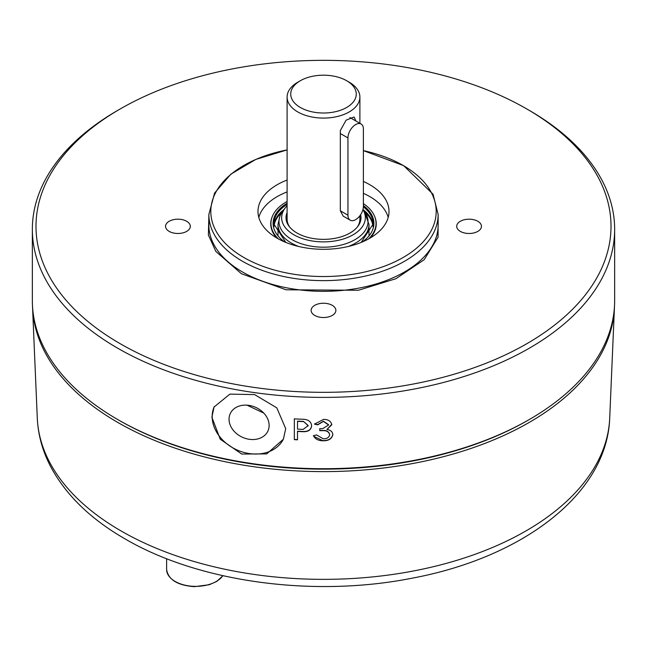 <?xml version="1.0" encoding="UTF-8"?>
<svg xmlns="http://www.w3.org/2000/svg" width="647" height="647" viewBox="0 0 647 647"><rect width="100%" height="100%" fill="white"/><g stroke="black" fill="none" stroke-linecap="round" stroke-linejoin="round"><path stroke-width="0.97" d="M438.14 214.448L433.037 194.213L403.655 165.648L363.388 150.622A112.683 65.056 180 0 1 403.178 165.47A112.683 65.056 180 0 1 403.178 257.482A112.683 65.056 180 0 1 243.822 257.482A112.683 65.056 180 0 1 287.106 149.902L255.824 159.413L230.866 174.172L214.594 193.032L208.86 214.448A114.64 66.188 180 0 0 242.439 261.251A114.64 66.188 180 0 0 367.375 275.598A114.64 66.188 180 0 0 438.14 214.448L438.14 225.148A114.64 66.188 0 0 1 367.375 286.298A114.64 66.188 0 0 1 242.439 271.95A114.64 66.188 0 0 1 208.86 225.148L208.86 214.448M526.804 343.711A287.511 165.996 180 0 1 120.205 343.711A287.511 165.996 180 0 1 120.196 108.963L117.625 110.443A291.15 168.091 0 0 0 117.625 110.451A291.15 168.091 0 0 0 32.35 229.305A291.15 168.091 0 0 0 117.625 348.167A291.15 168.091 0 0 0 529.375 348.167A291.15 168.091 0 0 0 614.65 229.305A291.15 168.091 0 0 0 529.375 110.451A291.15 168.091 0 0 0 529.375 110.443L526.804 108.963A287.511 165.996 180 0 1 526.804 343.711M186.676 221.282A12.374 7.141 0 0 0 173.186 219.737A12.374 7.141 0 0 0 165.551 226.337A12.374 7.141 0 0 0 169.174 231.383A12.374 7.141 0 0 0 182.664 232.936A12.374 7.141 0 0 0 190.299 226.337A12.374 7.141 0 0 0 186.676 221.282M332.251 305.327A12.374 7.141 0 0 0 318.761 303.783A12.374 7.141 0 0 0 311.126 310.382A12.374 7.141 0 0 0 314.749 315.437A12.374 7.141 0 0 0 328.239 316.981A12.374 7.141 0 0 0 335.874 310.382A12.374 7.141 0 0 0 332.251 305.327M477.826 221.282A12.374 7.141 0 0 0 464.336 219.737A12.374 7.141 0 0 0 456.701 226.337A12.374 7.141 0 0 0 460.324 231.383A12.374 7.141 0 0 0 473.814 232.936A12.374 7.141 0 0 0 481.449 226.337A12.374 7.141 0 0 0 477.826 221.282M285.707 428.662L283.378 439.208L266.734 453.895L241.727 454.048L220.255 439.224L211.884 417.242L214.06 407.036L229.879 394.128L254.603 394.589L276.803 407.853L285.707 428.662M323.096 440.777C318.502 440.793 315.267 439.103 313.391 435.706L316.577 434.954L323.217 438.755C326.921 438.909 329.072 437.542 329.671 434.655L329.663 434.444C328.878 431.589 326.565 430.255 322.724 430.457L322.716 430.667A291.15 168.091 180 0 1 319.764 430.651L319.764 428.629A291.15 168.091 0 0 0 322.675 428.646L328.603 424.998L323.395 421.423L317.637 424.853L314.458 424.133L323.516 419.402C328.223 419.369 330.989 421.165 331.79 424.772L326.929 429.495C330.544 429.972 332.518 431.67 332.849 434.59C331.846 438.82 328.595 440.882 323.096 440.777L313.892 436.426M329.671 434.655C328.886 431.8 326.565 430.465 322.716 430.667M331.774 424.335L326.929 429.495M332.833 434.25L332.841 434.38C331.838 438.609 328.595 440.672 323.096 440.567M311.628 425.75C311.191 429.705 308.546 431.695 303.686 431.719A291.15 168.091 180 0 1 297.507 431.436L297.507 439.814A291.15 168.091 180 0 1 294.336 439.645L294.336 418.844A291.15 168.091 0 0 0 303.354 419.28C308.376 419.539 311.134 421.698 311.628 425.75L311.619 426.074M32.35 229.305L32.35 300.62A291.15 168.091 0 0 0 117.625 419.482A291.15 168.091 0 0 0 434.921 455.925A291.15 168.091 0 0 0 614.65 300.62L614.65 229.305M214.238 406.648A38.213 30.142 -155.1 0 0 212.176 416.619A38.213 30.142 -155.1 0 0 242.382 451.978A38.213 30.142 -155.1 0 0 283.564 438.812M229.046 419.232A20.744 16.361 -155.1 0 0 245.593 438.464A20.744 16.361 -155.1 0 0 267.907 431.064A20.744 16.361 -155.1 0 0 269.128 425.427A20.744 16.361 -155.1 0 0 252.581 406.195A20.744 16.361 -155.1 0 0 230.267 413.595A20.744 16.361 -155.1 0 0 229.046 419.232M246.984 405.159L263.822 413.126M287.106 180.028A65.509 37.817 0 0 0 257.991 211.48A65.509 37.817 0 0 0 277.175 238.217A65.509 37.817 0 0 0 348.571 246.418A65.509 37.817 0 0 0 389.009 211.48A65.509 37.817 0 0 0 369.825 184.735A65.509 37.817 0 0 0 363.388 181.475M388.192 217.416A65.509 37.817 0 0 0 369.825 196.623A65.509 37.817 0 0 0 363.388 193.364M287.106 191.916A65.509 37.817 0 0 0 258.808 217.416M118.636 420.065A289.33 167.039 0 0 0 118.919 420.226A289.33 167.039 0 0 0 528.364 420.065M32.512 306.257A291.021 168.018 0 0 0 32.568 307.746A291.021 168.018 0 0 0 117.714 422.402A291.021 168.018 0 0 0 431.541 459.605A291.021 168.018 0 0 0 614.432 307.746A291.021 168.018 0 0 0 614.488 306.257M278.323 238.864A52.553 30.344 180 0 1 272.233 216.696A52.553 30.344 180 0 1 286.338 201.913A52.553 30.344 180 0 1 287.106 201.476M276.73 237.959A52.747 30.458 180 0 1 272.039 217.182A52.747 30.458 180 0 1 272.136 216.939M362.918 209.604A41.853 24.165 180 0 1 345.87 238.136A41.853 24.165 180 0 1 293.908 234.804A41.853 24.165 180 0 1 285.295 207.849A41.853 24.165 180 0 1 287.106 205.786M287.106 212.531A37.486 21.642 0 0 0 289.282 226.555A37.486 21.642 0 0 0 296.997 233.017A37.486 21.642 0 0 0 357.718 226.555A37.486 21.642 0 0 0 360.622 214.707M349.234 82.218L346.663 80.729A32.754 18.909 180 0 1 346.663 107.475A32.754 18.909 180 0 1 300.337 107.475A32.754 18.909 180 0 1 300.337 80.729A32.754 18.909 180 0 1 346.663 80.729L349.234 82.218A36.394 21.011 180 0 1 359.894 97.074A36.394 21.011 180 0 1 337.427 116.484A36.394 21.011 180 0 1 297.766 111.931A36.394 21.011 180 0 1 287.106 97.074L287.106 219.26A36.394 21.011 0 0 0 289.799 227.194M350.205 220.19L343.193 216.138L340.33 210.793L340.33 133.533L347.949 137.932A10.918 6.3 -60 0 1 352.712 126.941A10.918 6.3 -60 0 1 361.123 124.022A10.918 6.3 -60 0 1 363.388 129.02L363.388 206.28A10.918 6.3 -60 0 1 355.664 219.648A10.918 6.3 -60 0 1 350.205 220.19A10.918 6.3 -60 0 1 347.949 215.192L340.33 210.793M355.745 120.779L354.111 116.994L346.088 120.172L340.33 130.557L340.33 133.533M357.201 227.194A36.394 21.011 0 0 0 359.894 219.26L359.894 215.758M347.949 137.932L347.949 215.192M287.106 97.074A36.394 21.011 180 0 1 297.766 82.218L300.337 80.729M363.388 203.611A52.553 30.344 180 0 1 374.767 216.696A52.553 30.344 180 0 1 368.677 238.864M374.864 216.939A52.747 30.458 180 0 1 374.961 217.182A52.747 30.458 180 0 1 370.27 237.959M297.507 429.131L297.539 421.116A290.786 167.88 0 0 0 303.451 421.391L308.093 425.645L303.2 429.39A291.15 168.091 180 0 1 297.507 429.131M303.427 421.601A291.15 168.091 180 0 1 297.507 421.326M308.093 425.645L308.069 426.082M303.451 421.391L308.109 425.443M319.764 430.651L319.764 428.629M319.764 430.441A290.786 167.88 0 0 0 322.724 430.457M328.595 424.739L323.395 421.213L317.645 424.642L314.466 423.922M294.336 439.645L294.369 418.844M294.369 439.434A290.786 167.88 0 0 0 297.507 439.604M297.507 431.436L297.539 431.226A290.786 167.88 0 0 0 303.71 431.509L303.686 431.719M311.644 425.54C311.223 429.487 308.579 431.476 303.71 431.509M117.625 110.451L120.196 108.963A287.511 165.996 180 0 1 526.804 108.963M208.86 215.75L208.399 235.079L215.872 251.457L241.404 273.73L286.095 289.791L358.389 290.26L395.915 278.72L424.173 259.714L438.059 237.214L438.14 215.75M121.054 530.944A286.298 165.292 0 0 0 429.786 567.54A286.298 165.292 0 0 0 609.709 418.14C607.015 494.324 522.315 557.649 412.034 578.2C313.738 597.739 198.969 582.316 124.814 538.757C90.693 519.096 66.01 495.125 50.773 466.851C42.565 451.21 38.068 434.978 37.291 418.14A286.298 165.292 0 0 0 121.054 530.944M222.932 575.701L216.705 581.459L209.28 584.726L194.456 586.659C177.593 585.446 168.317 579.744 166.619 569.554A29.115 16.806 0 0 0 194.44 586.352A29.115 16.806 0 0 0 216.324 581.443A29.115 16.806 0 0 0 222.851 575.676M368.992 235.322L368.992 224.452A45.492 26.268 180 0 1 367.415 231.302A45.492 26.268 180 0 1 348.248 246.499M298.752 246.499A45.492 26.268 180 0 1 291.336 243.029A45.492 26.268 180 0 1 278.008 224.452L278.008 235.322M362.959 209.466L364.14 210.995A44.514 25.702 180 0 1 366.477 228.189A44.514 25.702 180 0 1 292.023 239.657A44.514 25.702 180 0 1 280.523 214.78A44.514 25.702 180 0 1 282.86 210.995L285.295 207.849M285.82 242.415L273.827 223.959A49.673 28.678 180 0 1 287.106 204.436M284.745 241.97A50.401 29.099 180 0 1 287.106 203.231M363.064 209.612A49.673 28.678 180 0 1 373.109 225.439M363.371 206.846A49.673 28.678 180 0 1 373.173 223.959L361.18 242.415M365.143 212.378A49.512 28.581 180 0 1 372.963 226.579M274.037 226.579A49.512 28.581 180 0 1 281.857 212.378M273.891 225.439A49.673 28.678 180 0 1 283.936 209.612M363.388 205.568A50.401 29.099 180 0 1 362.255 241.97M282.86 210.995L280.014 215.621L278.008 224.452M609.709 418.14L614.432 307.746M272.233 216.696L272.039 217.182M166.619 558.693L166.619 569.554M359.894 97.074L359.894 123.302M361.123 124.022L349.881 117.519M368.992 224.452L364.14 210.995M374.767 216.696L374.961 217.182M37.291 418.14L32.568 307.746"/></g></svg>
